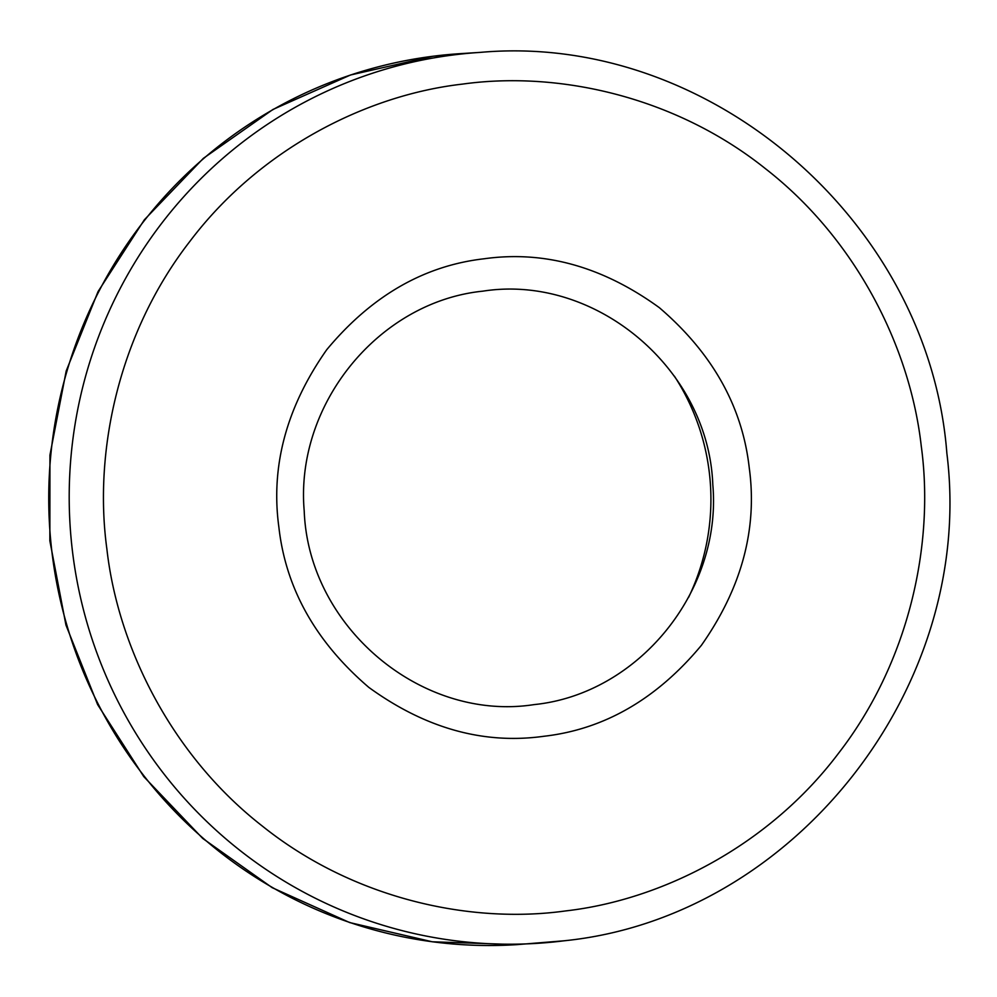 <?xml version="1.0" encoding="UTF-8"?>
<svg xmlns="http://www.w3.org/2000/svg" width="997" height="997" viewBox="0 0 997 997"><rect width="100%" height="100%" fill="white"/><g stroke="black" fill="none" stroke-linecap="round" stroke-linejoin="round"><path stroke-width="1.5" d="M462.571 84.097C365.924 95.076 259.257 149.425 189.729 241.586C118.979 332.761 93.469 451.155 106.878 548.986C117.883 647.103 171.621 755.489 262.547 826.239C352.514 898.235 469.201 924.356 565.561 910.934C662.207 899.955 768.874 845.606 838.402 753.445C909.152 662.27 934.663 543.876 921.253 446.045C910.261 347.928 856.51 239.542 765.584 168.792C675.617 96.796 558.931 70.675 462.571 84.097M688.566 597.427A223.203 219.863 86.3 0 0 674.383 376.143M543.814 736.284C483.645 744.647 425.308 728.346 368.803 687.369C315.762 641.906 285.79 588.529 278.886 527.251C270.536 466.16 286.488 406.975 326.742 349.698C371.432 295.947 423.962 265.626 484.33 258.746C544.499 250.384 602.836 266.685 659.329 307.662C712.381 353.125 742.354 406.502 749.246 467.792C757.595 528.871 741.643 588.056 701.389 645.333C656.699 699.084 604.17 729.405 543.814 736.284M480.404 52.367L459.941 53.676A446.394 439.727 86.3 0 0 433.321 56.206A446.394 439.727 86.3 0 0 50.735 540.798A446.394 439.727 86.3 0 0 517.019 944.633L564.177 940.782C794.522 917.539 976.113 686.023 946.863 453.286C929.179 221.496 708.967 32.041 480.404 52.367A446.394 439.727 86.3 0 0 453.785 54.897A446.394 439.727 86.3 0 0 71.198 539.489A446.394 439.727 86.3 0 0 537.47 943.324A446.394 439.727 86.3 0 0 564.128 940.794M534.205 704.592C421.968 722.127 308.572 627.325 304.222 511.125C294.838 404.458 378.748 301.717 482.822 291.161C595.047 273.614 708.431 368.404 712.805 484.592C722.202 591.271 638.292 694.024 534.205 704.592M517.032 944.633L432.312 941.791L349.66 922.561L272.169 887.666L202.69 838.415L143.805 776.651L97.656 704.642L65.952 625.069L49.85 540.848L49.937 455.106L66.201 370.971L98.067 291.56L144.353 219.801L203.376 158.336L272.966 109.458L350.533 74.987L433.209 56.218L459.941 53.676"/></g></svg>
